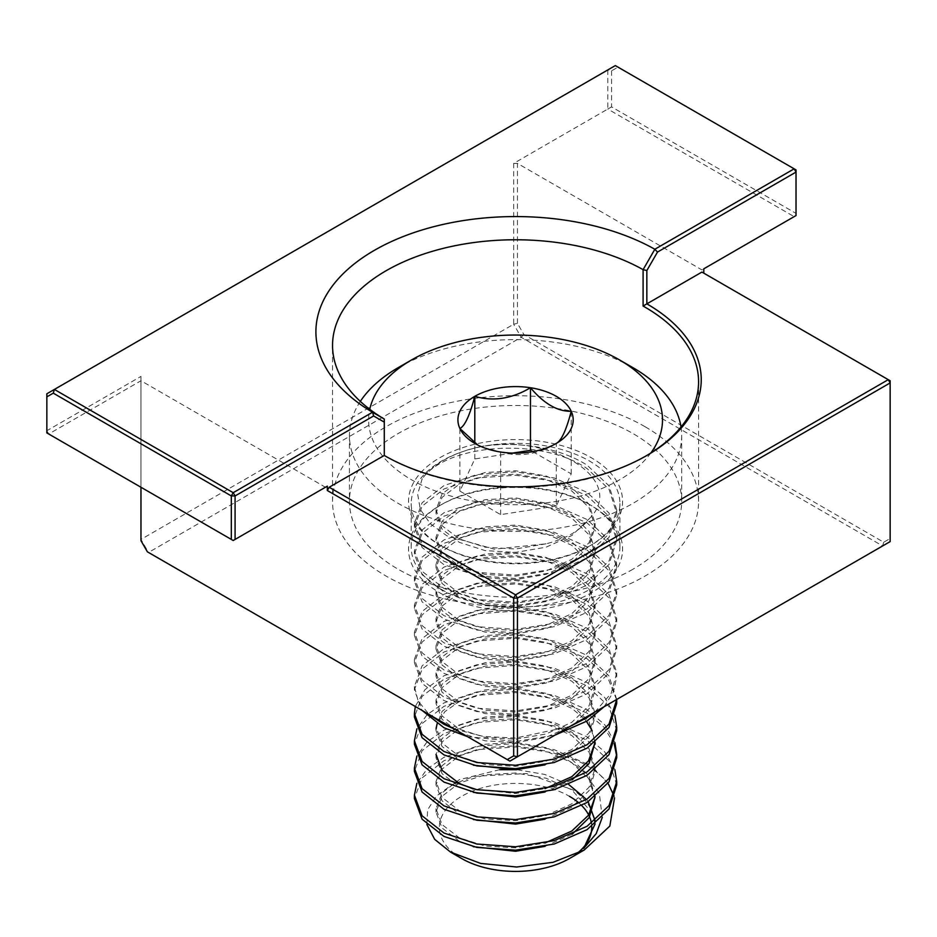 <?xml version="1.0" encoding="UTF-8"?>
<svg xmlns="http://www.w3.org/2000/svg" width="937" height="937" viewBox="0 0 937 937"><rect width="100%" height="100%" fill="white"/><g stroke="black" fill="none" stroke-linecap="round" stroke-linejoin="round"><path stroke-width="0.7" stroke-dasharray="4.68 3.51" d="M384.264 455.464L386.149 456.553A183.02 105.658 0 0 0 644.972 456.553A183.02 105.658 0 0 0 645.909 456.003M441.772 546.154L439.886 545.076A107.017 61.783 180 0 1 439.886 457.689A107.017 61.783 180 0 1 591.235 457.701A107.017 61.783 180 0 1 591.235 545.076A107.017 61.783 180 0 1 439.886 545.076L441.772 546.154A104.358 60.249 0 0 0 589.35 546.154A104.358 60.249 0 0 0 619.907 503.556A104.358 60.249 0 0 0 589.35 460.957A104.358 60.249 0 0 0 475.621 447.898A104.358 60.249 0 0 0 411.202 503.556A104.358 60.249 0 0 0 441.772 546.154M589.35 504.422L591.235 505.512A107.017 61.783 0 0 0 439.886 505.512A107.017 61.783 0 0 0 439.886 592.887A107.017 61.783 0 0 0 591.235 592.887A107.017 61.783 0 0 0 591.235 505.512L589.35 504.422A104.358 60.249 180 0 1 619.907 547.032A104.358 60.249 180 0 1 555.489 602.69A104.358 60.249 180 0 1 441.772 589.631A104.358 60.249 180 0 1 411.202 547.032A104.358 60.249 180 0 1 441.772 504.422A104.358 60.249 180 0 1 589.35 504.422M385.212 456.003A183.02 105.658 0 0 0 386.149 456.553L384.275 455.476M644.972 426.663A183.02 105.658 0 0 0 445.52 403.765A183.02 105.658 0 0 0 332.541 501.389A183.02 105.658 0 0 0 386.149 576.103A183.02 105.658 0 0 0 585.602 599.001A183.02 105.658 0 0 0 698.58 501.389A183.02 105.658 0 0 0 644.972 426.663M701.918 272.07L890.15 380.75L890.15 538.517L883.72 542.23L523.865 334.474L517.447 323.335L513.675 324.237L521.206 337.285L882.619 545.943L509.915 761.125L148.503 552.467L140.972 539.419L140.972 376.405L46.85 430.739L46.85 393.786L607.797 69.935L607.797 109.055L513.675 163.389L513.675 324.237L140.972 539.419L140.972 540.696M883.72 542.23L882.619 545.943L890.15 541.598L890.15 538.517M523.865 334.474L521.206 337.285L148.503 552.467L147.39 551.823M617.987 67.124L615.328 65.59L607.797 69.935L611.556 70.837L617.987 67.124L796.028 169.913L796.028 213.39L611.556 106.888L611.556 70.837M517.447 323.335L517.447 163.389L701.918 269.903L703.792 268.814M611.556 106.888L607.797 109.055L794.154 216.646L701.918 269.903M517.447 163.389L513.675 163.389M140.972 376.405L140.972 380.75L325.444 487.252L233.208 540.508L48.736 434.007L140.972 380.75L140.972 487.252M46.85 430.739L48.736 434.007L46.85 432.917L46.85 430.739M794.154 216.646L796.028 215.557L796.028 213.39M650.84 453.004A146.945 84.834 180 0 1 619.462 479.861A146.945 84.834 180 0 1 450.955 496.071A146.945 84.834 180 0 1 369.764 409.293M681.012 427.003A166.118 95.902 180 0 1 681.667 435.529A166.118 95.902 180 0 1 633.014 503.345A166.118 95.902 180 0 1 451.985 524.123A166.118 95.902 180 0 1 349.442 435.529A166.118 95.902 180 0 1 360.323 401.399M633.014 569.204A166.118 95.902 180 0 1 451.985 589.982A166.118 95.902 180 0 1 349.442 501.389A166.118 95.902 180 0 1 398.096 433.573A166.118 95.902 180 0 1 579.125 412.784A166.118 95.902 180 0 1 681.667 501.389A166.118 95.902 180 0 1 633.014 569.204M578.328 802.47A76.202 43.992 180 0 1 581.772 805.644M591.434 823.33A76.202 43.992 180 0 1 591.739 826.504M575.857 854.321A76.202 43.992 180 0 1 569.438 858.526M426.874 824.466L427.635 809.802L436.443 796.017L452.442 784.456L474.239 776.293L526.641 773.564L573.104 789.973C583.165 796.778 589.724 804.684 592.781 813.679L595.1 824.689L595.054 820.589M602.257 817.415L599.317 793.428L583.61 771.772C575.552 764.498 565.772 758.267 554.271 753.09L515.561 746.941L476.851 749.694L444.033 760.657L422.095 777.897L414.4 798.558M609.015 784.691A101.161 58.399 -0 0 0 587.089 765.752A101.161 58.399 -0 0 0 554.271 753.09M614.028 795.935L614.531 797.926M461.672 858.526A76.202 43.992 180 0 1 461.672 796.309A76.202 43.992 180 0 1 569.438 796.309M594.796 712.12L611.135 693.462L616.722 672.895L609.015 648.849L587.089 628.2L554.271 613.84L515.561 607.691L476.851 610.444L444.033 621.407L422.095 638.659L414.4 659.308L422.095 679.957L444.033 697.21L476.851 708.173L515.561 710.914L554.271 704.776L587.089 690.417L609.015 669.768L616.722 645.722L609.015 621.676L587.089 601.027L554.271 586.667L515.561 580.53L476.851 583.271L444.033 594.234L422.095 611.486L414.4 632.135L422.095 652.784L444.033 670.037L476.851 681L515.561 683.752L554.271 677.603L587.089 663.244L609.015 642.606L616.722 618.549L609.015 594.503L587.089 573.854L554.271 559.506L515.561 553.357L476.851 556.109L444.033 567.072L422.095 584.313L414.4 604.974L422.095 625.623L444.033 642.864L476.851 653.827L515.561 656.579L554.271 650.43L587.089 636.082L609.015 615.433L616.722 591.388L609.015 567.33L587.089 546.693L554.271 532.333L515.561 526.184L476.851 528.937L444.033 539.899L422.095 557.152L414.4 577.801L422.095 598.45L444.033 615.703L476.851 626.666L515.561 629.406L554.271 623.269L587.089 608.909L609.015 588.26L616.722 564.215L609.015 540.169L587.089 519.52L554.271 505.16L515.561 499.023L476.851 501.763L444.033 512.726L422.095 529.979L414.4 550.628L422.095 571.277L444.033 588.53L476.851 599.493L515.561 602.245L554.271 596.096L587.089 581.736L609.015 561.087L616.722 537.042L609.015 512.996L587.089 492.347L554.271 477.987L515.561 471.85L476.851 474.59L444.033 485.553L422.095 502.806L414.4 523.455L422.095 544.116L444.033 561.357L476.851 572.32L515.561 575.072L554.271 568.923L587.089 554.563L609.015 533.926L616.722 509.869L609.015 485.823L587.089 465.185C559.131 447.054 513.64 439.921 476.851 447.429C547.641 431.184 629.535 479.217 589.045 518.957C580.354 530.565 566.007 538.845 546.002 543.811L494.244 549.152L446.937 535.859L430.376 523.806L420.373 509.564L417.668 494.244L422.095 479.03A101.161 58.399 180 0 1 476.851 447.429M604.072 706.756L613.559 691.834L616.722 676.291L609.015 652.246L587.089 631.597L554.271 617.237L515.561 611.088L476.851 613.84L444.033 624.803L422.095 642.056L414.4 662.705L422.095 683.354L444.033 700.607L476.851 711.57L515.561 714.31L554.271 708.173L587.089 693.813L609.015 673.164L616.722 649.118L609.015 625.073L587.089 604.424L554.271 590.064L515.561 583.927L476.851 586.667L444.033 597.63L422.095 614.883L414.4 635.532L422.095 656.181L444.033 673.434L476.851 684.397L515.561 687.149L554.271 681L587.089 666.64L609.015 646.003L616.722 621.945L609.015 597.9L587.089 577.251L554.271 562.903L515.561 556.754L476.851 559.506L444.033 570.469L422.095 587.71L414.4 608.359L422.095 629.02L444.033 646.261L476.851 657.224L515.561 659.976L554.271 653.827L587.089 639.479L609.015 618.83L616.722 594.784L609.015 570.727L587.089 550.089L554.271 535.73L515.561 529.581L476.851 532.333L444.033 543.296L422.095 560.549L414.4 581.198L422.095 601.847L444.033 619.099L476.851 630.062L515.561 632.803L554.271 626.666L587.089 612.306L609.015 591.657L616.722 567.611L609.015 543.565L587.089 522.916L554.271 508.557L515.561 502.419L476.851 505.16L444.033 516.123L422.095 533.376L414.4 554.025L422.095 574.674L444.033 591.926L476.851 602.889L515.561 605.642L554.271 599.493L587.089 585.133L609.015 564.484L616.722 540.438L609.015 516.392L587.089 495.743L554.271 481.384L515.561 475.246L476.851 477.987L444.033 488.95L422.095 506.203L414.4 526.852L422.095 547.513L444.033 564.753L476.851 575.716L515.561 578.469L554.271 572.32L587.089 557.96L609.015 537.323L616.722 513.265L609.015 489.219L587.089 468.582C540.099 436.314 445.977 444.22 422.095 479.03M454.176 728.939L483.328 736.435L515.561 738.087L569.977 726.444M467.458 736.611L515.561 741.483L554.868 735.17M616.71 699.459L608.827 675.729L587.089 655.373L554.271 641.013L515.561 634.864L476.851 637.617L444.033 648.58L422.095 665.82L414.4 686.481L418.125 701.017L429.251 714.556M616.722 703.453L616.675 701.766M616.523 699.576L607.726 677.545L587.089 658.77L554.271 644.41L515.561 638.261L476.851 641.013L444.033 651.976L422.095 669.217L414.4 689.878L421.955 710.34M614.883 715.341L604.798 697.596L587.089 682.534L554.271 668.175L515.561 662.037L476.851 664.778L444.033 675.741L424.953 689.679L415.29 706.486M616.722 730.626L609.015 706.58L587.089 685.931L554.271 671.571L515.561 665.434L476.851 668.175L444.033 679.138L422.095 696.39L414.4 717.039M614.883 742.514L604.798 724.769L587.089 709.707L554.271 695.348L515.561 689.21L476.851 691.951L444.033 702.914L427.061 714.72L416.871 728.927M616.722 757.799L616.675 756.1M614.309 744.212L604.131 727.393L587.089 713.104L554.271 698.744L515.561 692.607L476.851 695.348L444.033 706.311L422.095 723.563L414.4 744.212M614.883 769.687L604.798 751.942L587.089 736.88L554.271 722.521L515.561 716.372L476.851 719.124L444.033 730.087L427.061 741.893L416.871 756.1M616.722 784.972L609.015 760.914L587.089 740.277L554.271 725.917L515.561 719.768L476.851 722.521L444.033 733.484L422.095 750.736L414.4 771.385M587.089 764.053L554.271 749.694L515.561 743.545L476.851 746.297L444.033 757.26L427.061 769.066L416.871 783.273M608.043 783.273L595.054 769.722M595.007 769.687L588.19 764.756M592.781 813.679L571.804 789.856L546.002 778.202L515.561 773.002L485.12 774.805L459.317 783.063L442.065 796.263L436.01 812.133L442.065 828.015L459.317 841.215L473.302 846.697M545.029 846.357L572.191 834.176M595.1 798.558L589.045 779.279L571.804 762.683L546.002 751.029L515.561 745.84L485.12 747.632L459.317 755.89L442.065 769.09L436.01 784.972L442.065 800.842L459.317 814.042L473.302 819.524M545.029 819.196L571.804 807.249L589.045 790.652L595.1 771.385L589.045 752.106L571.804 735.51L546.002 723.856L515.561 718.667L485.12 720.459L459.317 728.717L442.065 741.917L436.01 757.799L442.065 773.669L459.317 786.881L473.302 792.351M545.029 792.023L572.191 779.83M546.002 543.811L515.561 549.012L485.12 547.208L459.317 538.951L442.065 525.751L436.01 509.869L442.065 493.998L459.317 480.798L485.12 472.541L515.561 470.737L546.002 475.937L571.804 487.591L589.045 504.188L595.1 523.455L589.045 542.734L571.804 559.33L546.002 570.984L515.561 576.173L485.12 574.381L459.317 566.124L442.065 552.924L436.01 537.042L442.065 521.171L459.317 507.971L485.12 499.714L515.561 497.91L546.002 503.11L571.804 514.764L589.045 531.361L595.1 550.628L589.045 569.907L571.804 586.503L546.002 598.157L515.561 603.346L485.12 601.554L459.317 593.297L442.065 580.085L436.01 564.215L442.065 548.332L459.317 535.132L485.12 526.875L515.561 525.083L546.002 530.272L571.804 541.926L589.045 558.522L595.1 577.801L589.045 597.068L571.804 613.665L546.002 625.319L515.561 630.519L485.12 628.715L459.317 620.458L442.065 607.258L436.01 591.388L442.065 575.505L459.317 562.305L485.12 554.048L515.561 552.256L546.002 557.445L571.804 569.099L589.045 585.695L595.1 604.974L589.045 624.241L571.804 640.838L546.002 652.492L515.561 657.68L485.12 655.888L459.317 647.631L442.065 634.431L436.01 618.549L442.065 602.678L459.317 589.478L485.12 581.221L515.561 579.417L546.002 584.618L571.804 596.272L589.045 612.868L595.1 632.135L589.045 651.414L571.804 668.011L546.002 679.665L515.561 684.853L485.12 683.061L459.317 674.804L442.065 661.604L436.01 645.722L442.065 629.851L459.317 616.64L485.12 608.382L515.561 606.59L546.002 611.779L571.804 623.433L589.045 640.03L595.1 659.308L589.045 678.575L571.804 695.184L546.002 706.826L515.561 712.026L485.12 710.223L459.317 701.965L442.065 688.765L436.01 672.895L442.065 657.013L459.317 643.813L485.12 635.555L515.561 633.763L546.002 638.952L571.804 650.606L589.045 667.203L595.1 686.481L589.045 705.748L571.804 722.345L546.002 733.999L515.561 739.199L485.12 737.396L459.317 729.138L442.065 715.938L436.01 700.068L442.065 684.186L459.317 670.986L485.12 662.728L515.561 660.925L546.002 666.125L571.804 677.779L589.045 694.376L595.1 713.643L589.045 732.921L571.804 749.518L546.002 761.172L515.561 766.361L485.12 764.569L459.317 756.311L442.065 743.111L436.01 727.229L442.065 711.359L459.317 698.159L485.12 689.901L515.561 688.098L546.002 693.298L571.804 704.952L589.045 721.549L595.065 742.467L592.149 730.626M586.48 721.373L584.583 719.124M583.915 718.398L571.804 708.349L546.002 696.695L515.561 691.494L485.12 693.298L459.317 701.555L444.911 711.605L437.099 723.774M436.08 728.927L436.01 730.626L442.065 746.508L459.317 759.708L473.302 765.178M545.029 764.85L571.804 752.915L589.045 736.318L595.1 717.039L589.045 697.772L571.804 681.176L546.002 669.522L515.561 664.321L485.12 666.125L459.317 674.382L442.065 687.582L436.01 703.464L442.065 719.335L459.317 732.535L485.12 740.792L515.561 742.596L546.002 737.396L572.191 725.496M575.002 723.54L589.935 707.716L595.1 689.878L589.045 670.599L571.804 654.003L546.002 642.349L515.561 637.16L485.12 638.952L459.317 647.209L442.065 660.409L436.01 676.291L442.065 692.162L459.317 705.362L485.12 713.619L515.561 715.423L546.002 710.223L571.804 698.569L589.045 681.972L595.1 662.705L589.045 643.426L571.804 626.83L546.002 615.176L515.561 609.987L485.12 611.779L459.317 620.036L442.065 633.248L436.01 649.118L442.065 665.001L459.317 678.201L485.12 686.458L515.561 688.25L546.002 683.061L571.804 671.407L589.045 654.811L595.1 635.532L589.045 616.265L571.804 599.668L546.002 588.014L515.561 582.814L485.12 584.618L459.317 592.875L442.065 606.075L436.01 621.945L442.065 637.828L459.317 651.028L485.12 659.285L515.561 661.077L546.002 655.888L571.804 644.234L589.045 627.638L595.1 608.359L589.045 589.092L571.804 572.495L546.002 560.841L515.561 555.653L485.12 557.445L459.317 565.702L442.065 578.902L436.01 594.784L442.065 610.655L459.317 623.855L485.12 632.112L515.561 633.916L546.002 628.715L571.804 617.061L589.045 600.465L595.1 581.198L589.045 561.919L571.804 545.322L546.002 533.668L515.561 528.48L485.12 530.272L459.317 538.529L442.065 551.729L436.01 567.611L442.065 583.482L459.317 596.693L485.12 604.951L515.561 606.743L546.002 601.554L571.804 589.9L589.045 573.303L595.1 554.025L589.045 534.758L571.804 518.149L546.002 506.507L515.561 501.307L485.12 503.11L459.317 511.368L442.065 524.568L436.01 540.438L442.065 556.32L459.317 569.52L485.12 577.778L515.561 579.57L546.002 574.381L571.804 562.727L589.045 546.13L595.1 526.852L589.045 507.585L571.804 490.988L546.002 479.334L515.561 474.134L485.12 475.937L459.317 484.195L442.065 497.395L436.01 513.265L442.065 529.147L459.317 542.347L485.12 550.605L515.561 552.408L546.002 547.208L571.804 535.554L589.045 518.957M595.065 823.974L595.1 822.323M588.19 801.779L586.48 799.484M568.876 784.632L544.713 774.419L516.908 769.687M499.608 769.687L459.317 779.666L442.065 792.866L436.01 808.736L442.065 824.619L459.317 837.819L485.12 846.076L515.561 847.88L545.029 842.96M595.065 796.813L589.045 775.883L571.804 759.286L546.002 747.632L515.561 742.444L485.12 744.236L459.317 752.493L442.065 765.693L436.01 781.575L442.065 797.446L459.317 810.646L485.12 818.903L515.561 820.707L546.002 815.506L571.804 803.852L589.045 787.256L595.1 767.989L589.045 748.71L571.804 732.113L546.002 720.459L515.561 715.271L485.12 717.063L459.317 725.32L442.065 738.52L436.01 754.402L436.01 757.799M473.302 788.954L515.561 793.534L545.029 788.626M398.096 367.714A166.118 95.902 180 0 1 633.025 367.714M532.743 451.634L571.23 473.864L556.309 506.003L556.309 443.4C537.92 454.457 519.356 457.326 500.639 452.021L480.259 446.551L474.801 443.4M556.309 506.003L500.639 514.612L459.891 491.082L474.801 458.943L512.551 453.11M571.23 473.864L571.23 411.261M474.801 458.943L474.801 442.908M459.891 491.082L459.891 428.49M500.639 514.612L500.639 452.021M644.972 456.553L646.858 455.464M441.772 504.422L439.886 505.512M332.541 501.389L332.541 345.425M411.202 547.032L411.202 503.556M619.907 547.032L619.907 503.556M698.58 501.389L698.58 381.839M589.35 546.154L591.235 545.076M349.442 435.529L349.442 501.389M616.722 509.869L616.722 513.265M616.722 537.042L616.722 540.438M616.722 564.215L616.722 567.611M616.722 591.388L616.722 594.784M616.722 618.549L616.722 621.945M616.722 645.722L616.722 649.118M616.722 672.895L616.722 676.291M414.4 523.455L414.4 526.852M414.4 550.628L414.4 554.025M414.4 577.801L414.4 581.198M414.4 604.974L414.4 608.359M414.4 632.135L414.4 635.532M414.4 659.308L414.4 662.705M414.4 686.481L414.4 689.878M436.01 808.736L436.01 812.133M595.1 795.162L595.1 796.778M436.01 781.575L436.01 784.972M595.1 767.989L595.1 771.385M595.1 740.816L595.1 742.432M436.01 727.229L436.01 730.626M595.1 713.643L595.1 717.039M436.01 700.068L436.01 703.464M595.1 686.481L595.1 689.878M436.01 672.895L436.01 676.291M595.1 659.308L595.1 662.705M436.01 645.722L436.01 649.118M595.1 632.135L595.1 635.532M436.01 618.549L436.01 621.945M595.1 604.974L595.1 608.359M436.01 591.388L436.01 594.784M595.1 577.801L595.1 581.198M436.01 564.215L436.01 567.611M595.1 550.628L595.1 554.025M436.01 537.042L436.01 540.438M595.1 523.455L595.1 526.852M436.01 509.869L436.01 513.265M681.667 435.529L681.667 501.389"/><path stroke-width="1.41" d="M645.909 456.003A183.02 105.658 0 0 0 698.58 381.839A183.02 105.658 0 0 0 644.972 307.125A183.02 105.658 0 0 0 643.098 306.059L646.858 303.857A185.678 107.205 180 0 1 646.858 455.464A185.678 107.205 180 0 1 384.264 455.464L329.203 487.252L515.561 594.843L888.264 379.661L701.918 272.07L646.858 303.857M643.098 306.059L643.098 269.645A183.02 105.658 0 0 0 444.302 248.106A183.02 105.658 0 0 0 332.541 345.425A183.02 105.658 0 0 0 384.299 419.062L384.299 455.476A183.02 105.658 0 0 0 385.212 456.003M513.675 755.878L517.447 756.78L517.447 598.111L890.15 382.928L890.15 541.598L509.915 761.125L507.245 759.591L513.675 755.878L513.675 598.111L327.318 490.519L327.318 486.162L325.444 487.252M643.098 269.645L654.846 249.254L794.154 168.824L615.328 65.59L54.381 389.441L233.208 492.686L372.516 412.257L384.299 419.062L384.275 422.118L373.617 415.969L235.082 495.942L235.082 539.419L327.318 486.162M46.85 396.866L46.85 393.786L54.381 389.441L53.28 393.153L46.85 396.866L46.85 432.917L231.322 539.419L231.322 495.942L53.28 393.153M654.846 249.254A199.651 115.274 0 0 0 374.378 250.331A199.651 115.274 0 0 0 372.516 412.257M327.318 490.519L329.203 487.252M384.299 455.476L384.275 422.118M654.846 249.301L657.505 252.065L796.028 172.092L796.028 169.913L794.154 168.824L796.028 172.092L796.028 215.557L703.792 268.814L703.792 273.159M657.505 252.065L646.846 270.535L646.846 303.881M140.972 487.252L140.972 540.696L147.39 551.823L507.245 759.591M890.15 380.75L888.264 379.661L890.15 382.928L890.15 380.75M515.561 594.843L513.675 598.111L517.447 598.111L515.561 594.843M231.322 539.419L233.208 540.508L235.082 539.419M231.322 495.942L235.082 495.942L233.208 492.686L231.322 495.942M372.551 412.28L373.617 415.969M643.098 269.669L646.846 270.535M369.764 409.293A146.945 84.834 180 0 1 411.648 359.89L398.096 367.714A166.118 95.902 180 0 0 360.323 401.399M569.438 796.309A76.202 43.992 180 0 1 578.328 802.47M581.772 805.644A76.202 43.992 180 0 1 591.434 823.33M591.739 826.504A76.202 43.992 180 0 1 575.857 854.321M614.531 797.926L609.835 826.059L584.301 849.953L569.438 858.526A76.202 43.992 180 0 1 461.672 858.526L450.556 852.108L434.674 839.353L426.874 824.466M595.1 823.939L583.646 848.442L596.225 833.614L602.257 817.415M608.043 783.273L614.028 795.935M584.301 849.953L553.017 862.309L516.638 867.018L480.622 863.41L450.556 852.108M429.251 714.556L444.033 724.383L454.176 728.939M569.977 726.444L587.089 717.59L594.796 712.12M421.955 710.34L444.033 727.78L467.458 736.611M554.868 735.17L587.089 720.986L604.072 706.756M415.29 706.486L414.4 713.643L422.095 734.303L444.033 751.544L476.851 762.507L515.561 765.26L554.271 759.111L587.089 744.751L609.015 724.114L616.71 699.459M414.4 713.643L414.4 717.039L422.095 737.7L444.033 754.941L476.851 765.904L515.561 768.656L554.271 762.507L587.089 748.148L609.015 727.51L616.722 703.464L616.722 700.068M616.675 701.766L616.523 699.576M416.871 728.927L414.4 740.816L422.095 761.465L444.033 778.717L476.851 789.68L515.561 792.433L554.271 786.284L587.089 771.924L609.015 751.275L616.722 727.229L614.883 715.341M414.4 740.816L414.4 744.212L422.095 764.861L444.033 782.114L476.851 793.077L515.561 795.829L554.271 789.68L587.089 775.321L609.015 754.672L616.722 730.626L616.722 727.229M416.871 756.1L414.4 767.989L422.095 788.638L444.033 805.89L476.851 816.853L515.561 819.594L554.271 813.457L587.089 799.097L609.015 778.448L616.722 754.402L614.883 742.514M414.4 767.989L414.4 771.385L422.095 792.034L444.033 809.287L476.851 820.25L515.561 822.991L554.271 816.853L587.089 802.494L609.015 781.845L616.722 757.799L616.722 754.402M616.675 756.1L614.309 744.212M416.871 783.273L414.4 795.162L422.095 815.811L444.033 833.063L476.851 844.014L515.561 846.767L554.271 840.618L587.089 826.27L609.015 805.621L616.722 781.575L614.883 769.687M414.4 795.162L414.4 798.558L422.107 819.207L444.033 836.448L476.851 847.411L515.561 850.164L554.271 844.014L587.089 829.667L609.015 809.018L616.722 784.972L616.722 781.575M477.706 444.97L459.891 428.49C464.822 426.077 469.788 415.36 474.801 396.339A57.637 33.275 0 0 0 459.891 428.49A57.637 33.275 0 0 0 474.801 443.4A57.637 33.275 0 0 0 500.639 452.021A57.637 33.275 0 0 0 556.309 443.4A57.637 33.275 0 0 0 571.23 411.261A57.637 33.275 0 0 0 530.471 387.731A57.637 33.275 0 0 0 474.801 396.339C493.202 401.704 511.766 398.834 530.471 387.731C544.057 403.777 557.644 411.624 571.23 411.261C566.299 430.095 561.333 440.812 556.309 443.4M398.096 367.714L411.648 359.89A146.945 84.834 180 0 1 619.462 359.89A146.945 84.834 180 0 1 650.84 453.004M588.19 764.756L587.089 764.053M473.302 846.697L515.561 851.264L545.029 846.357M572.191 834.176L589.162 817.661L595.1 796.778M473.302 819.524L515.561 824.103L545.029 819.196M473.302 792.351L515.561 796.93L545.029 792.023M572.191 779.83L589.162 763.315L595.054 742.479L588.518 760.891L571.804 776.691L545.029 788.626M592.149 730.626L586.48 721.373M584.583 719.124L583.915 718.398M437.099 723.774L436.08 728.927M473.302 765.178L515.561 769.757L545.029 764.85M572.191 725.496L575.002 723.54M583.646 848.442L595.065 823.974M595.054 820.589L588.19 801.779M586.48 799.484L568.876 784.632M516.908 769.687L499.608 769.687M545.029 842.96L571.804 831.025L588.518 815.225L595.065 796.813M436.01 754.402L442.065 770.284L459.317 783.484L473.302 788.954M619.462 359.89L633.025 367.714A166.118 95.902 180 0 1 681.012 427.003M512.551 453.11L530.471 450.334L532.743 451.634M530.471 450.334L530.471 387.731M474.801 442.908L474.801 396.339M595.1 742.432L595.1 744.212"/></g></svg>
